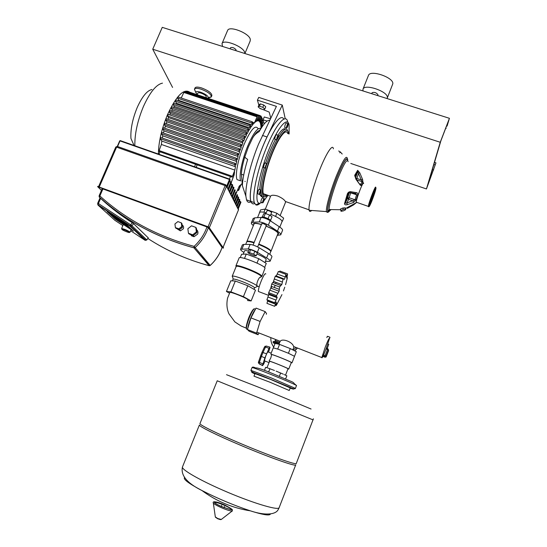 <?xml version="1.0" encoding="UTF-8"?>
<svg xmlns="http://www.w3.org/2000/svg" width="547" height="547" viewBox="0 0 547 547"><rect width="100%" height="100%" fill="white"/><g stroke="black" fill="none" stroke-linecap="round" stroke-linejoin="round"><path stroke-width="0.82" d="M264.823 109.072L265.767 106.781L263.763 105.01L260.413 103.903L259.087 104.58L258.136 106.863L260.153 108.621L263.483 109.721L264.823 109.072L262.813 107.301L263.763 105.01M262.813 107.301L259.463 106.2L260.413 103.903M259.463 106.2L258.136 106.863M268.57 352.138L270.04 347.352L269.042 348.309L264.892 357.895L262.492 365.41L263.517 364.391L265.063 361.041M271.189 353.088L270.936 354.285L271.668 354.572L270.813 357.909L269.097 361.054L269.828 361.348L269.021 362.613L264.693 360.89M291.209 362.791L291.954 362.798C291.633 361.943 272.803 354.319 270.936 354.285M291.989 362.859L294.505 356.309L288.426 353.259L277.705 349.048L273.261 347.878M268.112 368.097L274.45 370.463M284.255 374.606L286.84 375.803L285.602 378.955M285.527 375.194L288.009 368.74C287.695 368.097 271.886 361.663 269.828 361.348M271.162 353.164L268.167 351.981C267.914 351.372 267.114 352.685 265.767 355.906L264.372 360.767M276.132 371.133L283.284 374.155M264.42 370.387L265.637 367.338L267.435 367.892M280.666 372.945L279.332 376.315M269.938 368.657L268.618 372.001M287.975 368.965L288.734 369.088L291.284 362.606C292.33 362.319 273.808 354.729 271.668 354.572M288.734 369.088C289.739 368.897 271.196 361.307 269.097 361.054M294.505 356.309L296.317 351.687L290.266 348.589L279.551 344.391L275.134 343.386L273.377 347.817M288.426 353.259L290.266 348.589M277.705 349.048L279.551 344.391M254.998 373.628L253.979 376.172L269.692 382.121L289.226 390.49M255.005 373.608L270.731 379.495L290.231 387.912L289.233 390.469M295.742 464.834C296.761 467.097 269.158 457.415 240.441 445.21C216.626 435.159 198.773 426.27 199.382 425.019L182.452 466.994C181.344 469.47 198.787 479.712 222.663 490.112C250.041 502.173 277.5 510.624 279.066 507.835L295.701 464.95M184.51 477.552C183.101 479.281 188.906 483.603 201.932 490.522C217.733 498.577 233.897 505.36 250.417 510.857C261.938 514.508 268.522 515.705 270.163 514.447L270.403 513.968M313.41 418.783L296.303 463.398C297.336 465.606 269.76 455.883 241.042 443.699C217.227 433.655 199.361 424.814 199.956 423.604L199.997 423.494M311.072 409.033L263.428 389.122L226.499 374.688M182.534 466.776L182.452 466.994C180.551 475.309 187.047 483.151 201.932 490.522L201.932 490.522C216.455 501.284 232.619 508.06 250.417 510.857L250.417 510.857C265.274 515.814 275.77 514.631 278.191 509.606L279.196 507.671M325.991 349.164L329.465 338.614C329.376 337.458 327.988 340.241 325.301 346.976L321.821 357.547C321.93 358.661 323.318 355.865 325.991 349.164M280.057 341.513L280.242 341.301C282.341 338.012 292.761 342.073 293.548 346.497L293.917 347.051L292.795 349.889M268.283 210.164L265.192 209.063L260.57 209.891L259.333 212.933M265.192 209.063L263.934 212.154L264.673 212.414M274.874 216.065L276.05 216.639M281.978 220.899L282.402 221.207L283.64 218.137L276.871 213.234L275.613 216.332M276.871 213.234L270.58 210.992M327.181 348.46L328.768 344.384L327.94 343.851M329.451 338.702L329.978 337.342L328.617 336.658L327.345 336.302L326.839 337.608M273.719 343.085L275.052 343.598L273.001 342.292L275.038 342.942L275.394 342.032L273.37 341.424M275.394 342.032L276.303 342.388L275.941 343.297L277.384 343.899M279.1 343.933L276.303 342.388M275.941 343.297L275.038 342.942M296.057 347.475L293.178 350.08M273.705 347.003C271.627 344.213 270.669 341.082 270.813 337.615M297.329 347.974L294.546 350.777M275.811 339.564L274.498 341.697M297.349 347.981L294.573 350.791M297.5 348.042L294.737 350.88M258.95 332.979L258.068 334.723L256.557 333.116L260.126 321.438L265.165 311.605L266.539 313.534L266.307 314.299M256.557 333.116L247.442 329.554L249.09 331.208L258.068 334.723M247.442 329.554L250.95 317.882L260.126 321.438M250.95 317.882L256.064 308.105L265.165 311.605M254.02 309.021C252.912 309.267 251.244 312.057 249.008 317.383C247.012 322.525 246.075 326.108 246.198 328.132L241.131 326.019L234.882 321.909L228.981 313.848C226.855 309.253 226.383 304.016 227.566 298.136L229.884 292.385C231.559 291.907 246.957 298.156 247.77 299.653L247.832 299.893M263.271 261.514L261.822 260.598M253.733 256.81L251.312 255.914M244.386 254.129L243.483 254.17M239.121 257.986L239.148 257.917C239.559 255.511 264.092 265.11 265.056 268.064L261.904 276.426M236.01 266.403L236.133 265.726C238.28 264.358 260.912 273.486 261.822 276.085L261.254 276.741L261.89 276.235M236.133 266.587L236.393 266.362C238.465 265.056 260.304 273.856 261.192 276.365L261.261 276.508M232.625 277.103L232.359 276.173C234.164 274.943 256.256 283.831 257.234 286.19L256.611 286.758M257.391 286.204L257.172 285.972C255.668 284.002 259.579 275.709 260.816 277.295M233.036 279.326L233.22 279.161C234.786 278.156 253.658 285.753 254.54 287.749L254.075 289.363M229.398 293.11L226.437 291.483L230.902 291.859L243.415 296.652L251.135 300.939L247.579 300.556M226.437 291.483L230.793 280.802L235.313 281.014L247.825 285.753L255.476 290.17L251.135 300.939M235.313 281.014L230.902 291.859M247.825 285.753L243.415 296.652M264.611 267.517L266.273 263.408L258.779 258.683L246.287 254.047L241.617 254.252L240.242 257.616M256.994 263.086L258.779 258.683M244.509 258.416L246.287 254.047M270.765 221.097L270.861 220.865C270.758 220.065 269.076 219.026 265.815 217.754C263.517 216.968 262.177 216.762 261.787 217.152L261.767 217.186M267.127 210.527L269.158 210.78L271.654 212.38M271.497 212.004L269.391 210.458L267.456 210.39M270.608 220.291L272.037 216.762L269.548 214.992L265.343 213.487L263.661 213.761L262.362 216.954M263.852 217.159L265.343 213.487M268.051 218.684L269.548 214.992M250.622 249.699L249.008 249.794L247.832 252.68L250.403 254.3L254.581 255.846L256.222 255.784L257.398 252.892L254.834 251.258L250.622 249.699L249.439 252.605L247.832 252.68M256.222 255.784L253.658 254.164L254.834 251.258M253.658 254.164L249.439 252.605M273.849 281.527L273.309 282.703M271.75 286.512L271.121 288.242M273.719 281.479L273.158 282.649M271.579 286.443L270.95 288.18M265.774 273.972C264.775 271.223 257.603 288.372 258.444 291.51L259.251 291.818M283.49 278.69L275.804 275.818L275.264 276.221L273.493 281.397L281.814 284.522L279.592 286.963L279.12 291.264L276.508 295.64L276.433 296.768L277.124 297.035L277.11 297.712L274.697 302.73L276.344 302.081L274.642 306.293L276.994 303.216L276.317 305.465L281.958 294.614M266.943 303.346L274.642 306.286L266.943 303.353L267.791 300.296M267.244 299.886L266.915 299.763L268.823 294.566L277.11 297.712M266.915 299.763L274.697 302.73M268.686 293.828L268.673 292.672L270.799 288.125L279.12 291.264M268.673 292.672L276.508 295.64M270.799 288.125L271.743 284.009L272.714 282.478L280.823 285.527M271.743 284.009L279.592 286.963M283.886 279.155L283.093 279.148L281.814 284.522M275.264 276.221L283.093 279.148M285.575 284.672L287.401 277.685L286.847 278.539L287.578 273.89L286.279 277.199L286.019 274.375L284.44 279.367M276.297 276.003L278.402 271.544M278.252 271.483L286.019 274.375M279.264 271.866L279.893 271.025L287.578 273.89M268.823 294.566L268.885 293.903M283.435 290.922L284.768 287.175M274.355 287.49L275.141 285.288M275.681 283.592L276.03 282.348M266.068 226.171C272.871 228.94 276.878 231.292 278.074 233.227L271.011 251.258M258.827 244.024C265.651 246.8 269.698 249.083 270.956 250.875L270.833 251.49M258.642 244.468C265.473 247.244 269.514 249.528 270.779 251.319L269.774 254.314M256.967 253.945C263.066 256.618 266.122 258.519 266.136 259.654M243.203 254.184L244.557 250.847C244.858 250.417 246.171 250.485 248.495 251.039M270.143 261.158L271.886 256.83C272.174 256.181 271.018 255.052 268.427 253.439L259.175 247.757C255.75 245.876 252.728 244.769 250.116 244.427L243.859 244.386L242.376 244.892M243.914 252.434C241.453 250.909 240.352 249.835 240.618 249.213L248.276 248.947C250.882 249.309 253.904 250.423 257.343 252.29L266.621 257.917C269.22 259.51 270.382 260.625 270.102 261.247L265.404 261.48M246.676 242.02L246.704 241.945C247.278 241.261 249.705 241.562 253.993 242.841M247.381 241.61C248.051 241.063 250.307 241.35 254.136 242.478M258.793 244.099C265.384 246.772 269.288 248.981 270.512 250.711M246.847 241.788L246.882 241.5C247.456 240.817 249.89 241.118 254.17 242.396M254.013 224.017L254.047 223.928C254.663 223.142 257.117 223.361 261.411 224.578M261.787 223.661L263.859 223.702L266.334 225.501M253.746 224.667L253.514 223.709C254.184 222.875 256.83 223.121 261.459 224.461M266.198 212.804C262.403 211.798 260.222 211.682 259.654 212.455L259.62 212.544M279.818 227.094L282.04 221.59C281.965 219.805 278.238 217.391 270.861 214.349M266.109 226.068C274.327 229.466 278.491 232.099 278.608 233.952L277.814 234.383M278.026 233.118L278.416 233.056M253.377 225.569C251.77 224.345 251.107 223.429 251.388 222.827L252.885 222.26L259.271 221.918C261.924 222.15 264.939 223.238 268.324 225.186L277.425 231.128C279.975 232.824 281.083 234.048 280.755 234.807L277.397 235.415M280.796 234.697L282.519 230.424C282.861 229.637 281.76 228.393 279.216 226.69L270.15 220.694C266.772 218.732 263.75 217.644 261.097 217.439L254.683 217.85L253.124 218.561M125.762 224.003L133.42 231.121L115.39 219.203L107.157 211.716L125.762 224.003M112.19 215.039L115.916 218.451L115.39 219.203M115.916 218.451L129.297 227.285M130.671 230.759L145.146 240.331L130.207 226.321L97.954 205.029L114.87 220.311L122.836 225.576M145.146 240.331L145.44 239.914M182.062 224.585L182.349 227.566L179.375 229.644L176.996 228.694M182.356 225.104C183.539 226.068 183.881 227.299 183.361 228.796L180.401 230.861L177.508 229.131M196.811 232.714L193.392 235.436M193.084 235.463L190.233 234.403M196.688 229.747C197.946 230.95 198.274 232.4 197.672 234.095L194.117 236.646L190.486 234.622M102.282 188.708L206.957 226.943L208.318 227.668L222.061 247.483M146.774 239.866L131.971 225.788L130.719 224.817L130.343 226.116L131.971 225.788L133.571 223.648L132.278 222.725C121.694 216.031 111.868 208.578 102.802 200.387L102.774 200.359M133.571 223.648L148.258 237.877M132.388 230.164L115.52 219.012L108.436 212.557M227.374 188.113L228.085 188.626L228.243 189.823L227.176 187.19M228.687 190.705L229.398 191.211L229.549 192.387L232.673 185.447M229.549 192.387L228.509 189.809M229.979 193.235L230.684 193.741L230.827 194.903L233.925 188.031M230.827 194.903L229.808 192.38M231.244 195.717L231.935 196.216L232.085 197.371L235.142 190.561M232.085 197.371L231.087 194.896M232.482 198.151L233.172 198.643L233.316 199.785L236.338 193.036M233.316 199.785L232.331 197.371M233.699 200.537L234.376 201.022L234.519 202.151L237.514 195.464M234.519 202.151L233.562 199.778M234.889 202.869L235.559 203.354L235.702 204.475L238.663 197.843M235.702 204.475L234.759 202.144M236.051 205.159L236.721 205.638L236.858 206.745L239.791 200.181M236.858 206.745L235.942 204.462M237.193 207.409L237.856 207.881L237.993 208.975L240.892 202.465M237.993 208.975L237.09 206.739M238.301 208.81L238.465 209.898L238.225 208.968M238.007 208.236L237.562 207.935L238.048 208.592M226.567 185.768L226.902 187.197L230.102 180.12M195.785 227.388L196.352 228.133L196.934 232.619L193.269 235.531L189.03 233.959L188.442 233.234L187.867 228.742L191.532 225.822L195.785 227.388L196.373 231.887L192.694 234.807L188.442 233.234M196.934 232.619L196.373 231.887M193.269 235.531L192.694 234.807M181.324 222.855L181.939 223.614L182.397 227.237L179.437 229.596L176.018 228.331L175.382 227.586L174.931 223.955L177.898 221.59L181.324 222.855L181.789 226.492L178.807 228.858L175.382 227.586M182.397 227.237L181.789 226.492M179.437 229.596L178.807 228.858M196.517 229.425L196.906 232.407M113.42 215.853L116.046 218.26L128.265 226.328M115.52 219.012L116.046 218.26M129.707 232.304L129.878 231.962C126.925 230.13 124.176 228.988 121.612 228.543L123.321 224.448M121.954 229.46L121.851 229.152C124.155 229.555 126.63 230.581 129.29 232.222L129.441 232.413C129.878 233.227 123.048 230.533 121.954 229.46M257.965 128.511C255.264 124.442 250.608 129.803 243.996 144.586C240.598 152.948 238.266 160.893 237.008 168.435C236.195 173.72 236.181 177.44 236.981 179.587L240.673 180.879C238.697 176.394 242.02 159.669 247.805 145.885C253.439 132.996 257.781 127.212 260.837 128.524M134.849 145.755C134.644 133.892 137.502 120.819 143.417 106.535C149.953 92.19 156.312 84.395 162.493 83.151M189.823 92.265C183.874 88.135 176.428 95.622 167.478 114.726C161.556 129.119 158.527 142.227 158.398 154.049M151.963 89.489C147.129 90.528 142.234 96.477 137.29 107.328C132.538 118.836 130.425 129.215 130.945 138.459L134.056 145.475M197.829 93.168L197.85 93.127C198.233 92.593 199.361 92.621 201.234 93.202C204.557 94.501 206.24 95.759 206.274 96.976L205.993 97.633M208.448 97.571L211.354 96.826C211.292 94.378 207.935 91.855 201.282 89.25C197.535 88.088 195.279 88.046 194.513 89.12L195.272 91.246M194.999 87.978L195.04 87.882C195.805 86.809 198.062 86.85 201.809 88.005C208.469 90.611 211.819 93.14 211.874 95.595L211.395 96.73M197.221 94.604L195.703 92.272C196.147 91.356 197.85 91.349 200.817 92.265C206.007 94.316 208.503 96.245 208.311 98.036L207.983 98.296M159.998 151.779L158.945 154.24M233.672 173.878L234.054 174.89L231.723 181.207L234.143 174.924L234.574 171.696L232.126 177.125L234.841 170.11L235.497 166.726L234.54 164.544L235.073 163.321L160.832 137.536L160.285 138.719L161.809 141.071L161.372 144.456L158.815 151.362M235.073 163.321L235.853 165.112L236.742 161.468L235.901 159.492L236.427 158.254L161.974 132.504L161.433 133.707L162.78 135.827L162.329 138.056M236.427 158.254L237.145 159.95L238.13 156.504L237.364 154.651L237.89 153.406L163.286 127.711L162.746 128.928L163.984 130.911L163.437 133.01M237.89 153.406L238.567 155.061L239.627 151.779L238.916 150.008L239.442 148.757L164.736 123.137L164.203 124.354L165.358 126.248L164.743 128.217M239.442 148.757L240.099 150.404L241.22 147.273L240.55 145.543L241.077 144.292L166.315 118.754L165.782 119.978L166.876 121.817L166.226 123.643M242.895 139.813L168.291 114.432L167.614 116.026L168.538 117.612L167.854 119.28M244.461 135.909L169.816 110.603L169.296 111.827L170.315 113.626L169.72 114.911M171.717 106.809L246.287 132.005L171.717 106.809L171.197 108.039L172.223 109.879L171.532 111.185M173.741 103.267L248.181 128.326L173.741 103.267L173.228 104.491L174.261 106.398L173.611 107.451M250.143 124.907L175.888 99.978L175.368 101.202L176.442 103.212L175.874 103.985M252.188 121.755L178.158 96.997L177.652 98.214L178.787 100.395L178.39 100.826M257.186 116.367L184.038 92.04L181.228 98.022M258.793 115.581L186.042 91.411L185.344 92.47M260.01 115.581L187.635 91.534L187.286 91.821M194.527 166.767L195.573 164.278L194.527 166.767M241.172 184.291L238.772 190.117L240.55 184.961L239.258 186.103L236.783 191.765M230.437 193.46L230.875 194.329M231.128 194.835L232.126 196.804M232.379 197.296L233.357 199.224M262.492 126.213L262.977 125.53M241.077 144.292L241.719 145.96L242.895 142.972L242.335 141.488L243.012 139.854L243.572 141.358L244.653 138.89L244.03 137.194L244.55 135.936L245.193 137.707L246.478 135.027L245.856 133.29L246.376 132.032L247.039 133.912L248.372 131.41L247.757 129.612L248.27 128.36L248.96 130.377L250.355 128.073L249.719 126.179L250.232 124.928L250.97 127.143L252.434 125.099L251.764 123.034L252.27 121.79L253.076 124.292L254.43 122.815L257.275 116.395L255.059 122.241L256.331 121.318L258.875 115.608L256.817 121.078L257.767 120.819L260.092 115.602L258.122 120.812L258.868 121.024L261.069 116.114L259.155 121.202L259.722 121.803L261.835 117.106L259.934 122.138L260.351 123.102L262.403 118.542L260.495 123.595L260.762 124.907L262.779 120.402L260.844 125.543L260.953 127.205L262.97 122.699L260.967 127.991M168.538 117.612L242.895 142.972M165.782 119.978L240.55 145.543M166.876 121.817L241.22 147.273M238.916 150.008L164.203 124.354M165.358 126.248L239.627 151.779M162.746 128.928L237.364 154.651M163.984 130.911L238.13 156.504M161.433 133.707L235.901 159.492M162.78 135.827L236.742 161.468M160.285 138.719L234.54 164.544M161.809 141.071L235.497 166.726M234.841 170.11L161.372 144.456M170.315 113.626L244.653 138.89M172.223 109.879L246.478 135.027M174.261 106.398L248.372 131.41M176.442 103.212L250.355 128.073M178.787 100.395L252.434 125.099M252.386 122.131L254.43 122.815M255.545 121.058L256.331 121.318M257.022 120.572L257.767 120.819M253.343 136.859C255.818 132.812 257.842 130.726 259.415 130.596L261.651 127.451M269.336 120.231C266.779 120.354 263.38 124.162 259.134 131.649C256.208 133.283 254.034 135.417 252.625 138.056L248.393 146.904L244.878 156.777C244.933 157.406 245.863 158.281 247.668 159.416C244.434 170.062 242.67 178.814 242.376 185.672L241.398 174.247C241.589 169.597 242.752 163.751 244.878 156.722L244.878 156.777M251.032 201.727C248.906 202.964 247.401 202.335 246.526 199.833L245.904 196.318C245.022 186.623 250.499 163.478 258.478 144.305L276.406 106.371L257.411 100.135L258.847 105.154M259.736 108.265L269.186 112.073L270.758 118.111M267.196 121.037L263.059 119.861L264.249 116.983L270.457 118.74M263.059 119.861L264.222 123.916M285.219 118.72L282.286 105.086L258.765 97.387L257.411 100.135M282.286 105.086L267.032 136.976L262.43 135.424M243.702 175.054L241.398 174.247M283.749 119.075C280.926 113.12 271.127 125.68 262.355 147.69C253.548 169.618 248.454 194.397 250.916 201.399L251.162 202.062C251.941 203.778 253.117 204.277 254.704 203.573C252.926 204.359 251.661 203.634 250.916 201.399C247.702 193.713 256.017 159.505 267.032 136.976M333.39 148.832C332.747 143.519 326.538 152.675 319.92 169.296C313.287 185.85 308.289 204.838 309.076 209.843L309.151 210.274C309.506 211.751 310.347 211.819 311.674 210.465M270.601 196.182L270.635 196.1C271.476 194.978 273.835 194.958 277.712 196.031C281.732 197.795 284.296 199.614 285.397 201.487L285.555 202.199L280.139 215.6M287.736 133.557C286.177 127.998 279.086 136.729 272.44 153.105C265.774 169.406 261.596 188.414 263.312 193.693L263.422 194.035C264.044 195.621 265.104 195.894 266.601 194.855M363.584 183.505C363.844 179.32 356.131 198.992 356.261 202.199L356.329 202.595L356.74 202.363M259.928 194L260.297 195.402L262.266 196.913M264.727 195.443L265.63 194.513M265.815 167.409C261.787 181.201 260.358 190.561 261.528 195.484L262.656 197.221L265.063 196.742M267.168 195.354C265.801 196.667 264.693 197.091 263.852 196.64L262.895 195.334C260.796 190.315 265.206 169.85 272.399 152.36C279.565 134.788 287.086 126.015 288.399 132.839L288.556 133.83M287.722 131.13L287.701 131.068C285.862 122.972 274.341 140.647 266.909 163.943M261.24 196.701L261.822 195.812M287.77 122.063L287.51 121.072C285.308 113.55 275.62 125.113 266.533 147.43C257.411 169.652 251.887 195.491 254.328 202.616L255.839 204.858C256.858 205.371 258.157 204.961 259.729 203.621M262.013 202.629L258.827 203.402L257.644 201.891C254.902 195.922 260.249 170.514 269.233 148.722C278.177 126.829 287.524 116.251 289.096 124.901L289.103 133.994M264.228 199.682C263.572 201.918 263.018 202.964 262.56 202.821L262.649 201.768C263.298 199.525 263.859 198.472 264.31 198.623L264.228 199.682M261.063 202.287L260.912 201.152C261.569 198.91 262.122 197.857 262.581 198.007L264.085 198.54M260.454 192.927C259.873 194.253 259.483 194.746 259.278 194.404L259.921 191.532C260.495 190.206 260.892 189.713 261.09 190.062L260.454 192.927M257.74 193.857L258.122 190.903C258.704 189.577 259.093 189.084 259.305 189.426L260.837 189.973M265.493 167.915L265.042 168.004L266.43 163.628L266.881 163.539L265.493 167.915M263.476 167.464L264.591 162.992L266.608 163.45M276.584 139.827C276.891 137.276 277.493 135.786 278.396 135.355L278.402 135.382C278.095 137.933 277.493 139.423 276.591 139.847L276.584 139.827M275.025 139.321L274.758 139.225C275.052 136.661 275.661 135.171 276.57 134.74L278.136 135.266M286.553 126.774C287.202 124.511 287.743 123.472 288.173 123.67L288.064 124.969C287.414 127.225 286.874 128.258 286.437 128.066L286.553 126.774M284.898 127.554L284.761 126.179C285.411 123.916 285.951 122.884 286.389 123.075L287.934 123.588M351.051 191.758C349.547 191.45 348.35 192.072 347.461 193.624L344.501 203.689C344.61 204.769 345.513 205.104 347.215 204.694L353.526 202.472L356.261 199.744L357.67 195.108C357.964 193.645 357.567 192.831 356.487 192.667L351.051 191.758L350.36 192.64L348.295 193.276L350.36 192.64L355.762 193.515L356.487 192.667M359.776 172.804L357.676 170.302L354.688 175.313L355.967 179.3L359.728 184.428C360.418 185.577 361.061 185.761 361.649 184.982L362.996 182.616L362.586 179.443L359.776 172.804L358.531 173.536L361.232 179.929L362.586 179.443M341.055 211.313L340.453 209.016L342.812 208.017L345.232 207.812L345.649 208.975L345.677 209.72L343.386 210.889L341.055 211.313L341.013 210.574L343.318 209.398L345.649 208.975M342.812 208.017L343.318 209.398M340.453 209.016L341.013 210.574M339.701 152.791L340.412 152.045L338.668 150.993M342.203 154.022L340.412 152.045M356.364 202.622L353.526 204.927L347.311 208.339M287.77 124.538L286.847 127.205L287.77 124.538M287.284 125.195L287.743 125.352M286.867 126.542L287.278 126.678M277.65 136.524L278.02 136.319L277.869 137.4L276.973 138.883L277.65 136.524M277.363 137.229L277.869 137.4M274.758 139.225L276.591 139.847M265.678 165.666L266.512 164.647L265.411 166.91L265.678 165.666L266.239 165.878M259.661 193.132L260.557 190.93L260.338 192.633L259.811 193.535L259.661 193.132M259.852 192.462L260.338 192.633M262.991 202.007L263.886 199.436L262.991 202.007M263.483 199.976L263.893 200.12M263.011 201.248L263.449 201.399M267.763 195.566L263.88 200.865M285.596 129.242C284.03 127.786 281.479 129.769 277.938 135.205M275.456 139.464C271.9 146.138 268.618 154.015 265.61 163.102M264.167 167.703C261.534 176.681 260.064 183.977 259.757 189.59M356.48 179.382L356.849 178.438L361.232 179.929L362.189 181.713L360.76 184.209L359.81 184.209M354.688 175.313L355.967 179.3M359.728 184.428L356.07 178.903M354.928 176.49L357.841 171.396L357.676 170.302M357.841 171.396L358.531 173.536L356.849 178.438L355.516 178.178L357.841 171.396M355.065 193.426L355.762 193.515L356.562 194.896L355.078 199.785L346.928 202.964L347.215 204.694M355.482 193.549L354.928 193.406M353.526 202.472L353.013 200.824L348.624 199.306L349.184 197.747L347.646 198.13L348.624 199.306L346.928 202.964L345.294 203.197L348.118 193.611L348.952 192.756M344.501 203.689L345.294 203.197L347.646 198.13L349.253 192.715L350.682 192.701M349.266 192.667L347.461 193.624M235.846 50.659L236.058 49.804C234.28 47.801 232.461 47.097 230.608 47.678L230.588 47.719M244.83 53.503L244.735 52.553C243.641 46.625 223.573 38.755 222.007 43.623L222.52 46.433M244.906 53.531L250.198 40.95L250.294 39.329C249.288 33.21 229.261 25.367 227.607 30.441L227.538 30.605M377.868 94.993L377.977 94.72C376.384 92.641 374.435 91.958 372.131 92.682L372.09 92.86M387.037 98.549L387.331 97.687C388.637 91.725 364.815 83.376 362.989 89.12L362.982 90.925M387.242 98.118L392.787 83.855C394.189 77.653 370.401 69.38 368.48 75.363L368.398 75.575M426.455 188.947L440.246 142.268L449.429 118.309L447.077 126.09L448.219 121.68L440.896 140.791L427.433 186.253L435.966 162.869L426.455 188.947L350.798 163.471M449.429 118.309L162.261 27.35L152.736 49.216L440.246 142.268M152.736 49.216L172.585 87.445M445.696 128.265L446.188 128.422M432.383 169.536L433.662 169.96M433.874 164.503L435.18 164.934M434.496 162.384L435.966 162.869M262.697 365.656L259.299 363.94L258.444 362.661M262.526 365.526L259.121 363.803L259.401 362.374L258.615 361.697L260.632 355.782M262.861 363.871L259.401 362.374L261.425 356.405L260.632 355.735L261.883 352.596L258.615 361.697C258.184 362.176 258.334 362.846 259.087 363.7L262.492 365.41M264.892 357.895L261.425 356.405L262.957 352.548L261.883 352.596L264.42 347.119L261.924 352.535M266.519 353.806L262.957 352.548L265.493 347.065L264.42 347.119L265.199 346.155M269.042 348.309L265.493 347.065L266.198 346.019L269.808 347.085M231.367 509.777C231.723 509.093 229.419 507.616 224.455 505.346C218.417 502.816 215.156 501.934 214.677 502.714M224.653 505.018C213.624 500.067 210.205 501.578 221.692 506.604C234.02 511.062 235.005 510.536 224.653 505.018M224.694 504.99C213.337 499.89 209.802 501.442 221.644 506.631C234.348 511.226 235.367 510.679 224.694 504.99M213.152 502.625L213.351 503.131C214.424 504.231 217.036 505.722 221.193 507.602C226.602 509.913 230.253 511.062 232.154 511.035L232.509 510.857M215.327 516.908L217.768 518.529L221.282 519.459M215.709 517.421L217.72 518.761L215.354 517.113L213.351 503.131C212.851 502.269 213.221 501.804 214.458 501.736M217.74 518.775L220.448 519.636M313.103 419.911L217.234 380.78L199.956 423.604M252.044 367.584L252.051 367.557C253.282 367.646 259.914 370.073 271.927 374.852C285.951 380.527 294.136 384.076 296.495 385.498L295.455 388.37M250.936 370.367L270.792 377.724L295.448 388.397C294.84 389.225 292.871 388.794 289.534 387.119L270.362 379.194C254.97 372.746 251.333 372.555 250.943 370.34L252.051 367.557C252.475 366.859 253.555 366.934 255.299 367.796M254.888 373.888C246.793 370.271 255.264 373.17 270.382 379.262L293.445 389.149L290.129 388.172M328.46 349.69L328.59 350.606M327.858 348.719L327.489 349.499L328.405 349.936L327.858 348.719L326.381 348.145M323.127 355.919L324.795 356.576L325.8 356.405L326.012 357.02L326.231 356.692L325.103 355.639L324.795 356.576L326.019 356.07L328.405 349.936L328.597 350.6L326.012 357.02L325.027 357.218L322.901 356.384M326.074 348.952L327.489 349.499L325.103 355.639L323.544 355.03M323.12 355.947L324.795 356.603L325.021 357.212M278.539 344.159L278.785 343.543M275.052 343.612L273.637 343.058M274.662 341.417L279.367 343.256M275.162 340.535L279.736 342.326M247.353 329.103L246.649 329.226L246.458 328.754C246.328 326.641 247.306 322.887 249.405 317.492C252.003 311.339 253.815 308.46 254.84 308.864M255.244 309.67C253.993 311.038 252.495 313.821 250.772 318.026C249.029 322.463 248.037 325.916 247.798 328.378M276.201 304.255L276.625 304.412M267.51 301.096L275.503 304.146M267.9 297.007L275.962 300.071M269.808 290.17L277.91 293.24M279.291 289.342L271.182 286.286L279.291 289.356M274.286 278.991L282.389 282.026M277.138 273.965L285.192 276.967M286.272 275.278L286.929 275.517M243.859 244.386L242.047 248.83M250.116 244.427L248.276 248.947M259.175 247.757L257.343 252.29M268.427 253.439L266.621 257.917M252.885 222.26L254.683 217.85M277.425 231.128L279.216 226.69M268.324 225.186L270.15 220.694M259.271 221.918L261.097 217.439M97.633 186.479L209.378 227.258M97.906 186.322L97.742 186.766L209.207 227.723L209.398 227.265L209.2 227.716L223.388 248.065M101.455 190.383L97.756 186.78L209.303 227.737L223.422 248.112L222.048 247.62M223.504 247.682L223.422 248.112L223.511 247.688M191.361 235.743L193.809 236.653L191.375 235.757M99.103 196.701L99.41 197.2L99.869 195.956L99.157 195.901M206.957 226.943C204.318 234.431 200.024 240.906 194.082 246.376L193.953 247.839L195.135 247.545L194.082 246.376C157.495 236.4 126.09 219.593 99.869 195.956L103 188.749M222.089 247.408C219.648 254.362 215.682 260.372 210.185 265.432L209.351 265.534M102.802 200.387L99.41 197.2C125.714 220.94 157.228 237.815 193.953 247.839L209.111 265.698C186.807 259.64 166.397 250.574 147.875 238.492M210.185 265.432L195.135 247.545C201.214 241.952 205.61 235.326 208.318 227.668M97.667 204.263L98.091 204.831L98.419 203.518L97.715 203.457M148.285 237.836L146.794 239.839L145.618 240.085M132.278 222.725L130.719 224.817L98.419 203.518L100.648 198.37M98.091 204.831L130.343 226.116L145.276 240.147M117.331 146.405L119.697 140.873L120.333 140.641L229.658 179.142M228.386 190.103L231.422 182.76L231.019 181.864L230.759 182.165L231.285 182.472L228.243 189.823M227.053 187.484L230.013 179.553M209.508 227.347L226.485 186.377L226.902 187.197M223.101 247.353L238.465 209.898L223.087 247.299M238.116 209.221L240.824 201.966M236.988 206.992L239.716 199.669M235.832 204.728L238.588 197.33M234.649 202.411L237.439 194.944M233.446 200.052L236.263 192.51M232.222 197.638L235.196 190.335M230.971 195.176L233.979 187.806M229.692 192.667L232.591 184.9M238.547 209.46L238.424 209.986M226.485 186.377L225.815 184.845L225.159 185.604L226.485 186.377M115.848 147.164L117.393 146.452L225.685 184.797M99.308 186.883L116.586 147.136L225.159 185.604L208.065 226.82M230.779 184.366L232.557 185.112L232.297 184.517L232.044 184.811L229.398 191.211M232.243 184.496L230.916 184.031M232.065 186.965L233.808 187.703L233.548 187.108L233.295 187.402L230.684 193.741M233.843 187.491L231.046 195.033M233.501 187.095L232.202 186.636M234.526 189.946L235.032 190.24L234.772 189.652L234.526 189.946L231.935 196.216M235.066 190.021L232.297 197.494M235.73 192.435L236.229 192.722L235.976 192.141L235.73 192.435L233.172 198.643M236.913 194.876L237.405 195.156L237.152 194.582L236.913 194.876L234.376 201.022M236.954 196.865L238.554 197.542L238.307 196.975L238.068 197.262L235.559 203.354M238.26 196.961L237.083 196.537M238.109 199.217L239.682 199.881L239.436 199.32L239.203 199.607L236.721 205.638M239.395 199.306L238.246 198.896M239.251 201.522L240.789 202.178L240.543 201.617L240.318 201.905L237.856 207.881M240.502 201.604L239.381 201.2M230.964 181.85L229.603 181.365M229.466 181.707L230.759 182.165L228.085 188.626M117.297 146.391L119.697 140.873L120.244 140.613L119.752 140.852M229.713 179.163L229.453 179.457L229.979 179.772L229.713 179.163M117.571 146.521L120.012 140.907L229.453 179.457L226.745 185.987M197.18 164.845L196.127 167.334M230.465 176.537L229.425 179.06M231.723 181.207L231.313 182.199M236.762 191.744L236.372 192.688M167.614 116.026L242.335 141.488M158.808 150.446L232.297 176.25M238.588 189.713L237.87 189.46M241.494 183.929L241.883 184.072M244.844 181.303L245.241 181.447M244.03 137.194L169.296 111.827M169.816 110.603L244.454 135.909M171.197 108.039L245.856 133.29M173.228 104.491L247.757 129.612M175.368 101.202L249.719 126.179M251.764 123.034L177.652 98.214M178.165 97.004L252.181 121.762M183.635 92.395L256.926 116.785M258.533 115.991L185.645 91.766M258.888 115.677L259.77 115.964M260.01 116.231L260.748 116.477M260.796 117.222L261.521 117.468M262.088 118.897L261.377 118.658M262.471 120.764L261.767 120.525M262.663 123.061L261.965 122.829M262.656 125.81L261.965 125.578M375.611 189.166C376.076 185.406 369.389 202.52 369.334 205.234C368.986 208.653 375.461 192.072 375.611 189.166M375.755 187.724L375.673 187.628C376.117 183.491 368.418 203.238 368.357 206.39L368.705 206.602M368.986 206.123C369.04 203.122 376.48 184.086 375.953 188.284C375.782 191.518 368.61 209.891 368.986 206.123M347.366 158.637C346.579 154.48 342.894 160.298 336.316 176.086C330.47 190.753 325.814 207.552 326.395 211.491L327.762 212.257M329.82 210.533C328.569 212.12 327.844 212.188 327.653 210.725C327.12 206.923 331.612 190.773 337.219 176.702C343.53 161.55 347.051 155.977 347.783 159.991M330.826 209.822C329.882 210.855 329.335 210.766 329.185 209.556L329.178 209.535C328.706 205.945 332.904 190.896 338.142 177.713C344.042 163.491 347.366 158.151 348.111 161.686M347.612 160.326C346.832 156.565 343.352 162.124 337.178 176.996C331.687 190.787 327.304 206.554 327.824 210.287C328.036 211.833 328.836 211.648 330.238 209.733M328.986 210.868L329.793 209.665M362.996 182.616L362.189 181.713L356.931 179.922M359.762 183.867L361.649 184.982M356.227 202.807L355.796 203.033M357.67 195.108L350.634 192.852L349.184 197.747L355.078 199.785L356.261 199.744M374.975 189.474C374.866 191.546 370.668 203.04 369.41 204.687M273.274 347.851L271.155 353.184M269.056 362.517L266.984 367.748M217.72 518.747L221.159 519.561L232.154 511.035L232.263 509.346M221.296 506.426L221.733 505.319M272.57 373.567C261.774 368.979 255.941 367.167 255.066 368.145M272.659 373.601L290.785 381.266C293.377 382.312 294.45 383.201 294.006 383.926L293.903 384.138M296.549 385.56L294.142 383.543M224.113 507.623L224.557 506.501M280.078 341.472L278.97 344.261M256.851 332.152L280.242 341.301M293.548 346.497L321.821 357.547M326.238 356.692L328.597 350.606L328.46 349.724M273.001 342.292L273.356 341.39M247.552 329.185L246.458 328.754C246.164 319.961 253.165 308.146 254.307 308.809M266.163 259.593L264.96 262.581M235.894 265.897L239.148 257.917M236.393 266.362L236.133 265.726M232.174 276.31L236.16 266.526M233.22 279.161L232.359 276.173M232.407 280.878L233.056 279.271M257.172 285.972L259.196 286.737M254.608 287.893L257.316 286.361M257.322 286.498L257.487 286.095M253.083 245.07L261.951 223.251M265.849 213.665L267.134 210.499M270.362 215.573L271.668 212.352M257.651 246.923L266.505 225.09M258.444 291.51L268.577 295.353M275.62 305.192L276.221 305.424M266.915 299.968L274.71 302.935M268.495 293.753L276.433 296.768M271.182 286.307L279.298 289.363M242.417 244.803L240.618 249.213M245.706 244.4L246.704 241.945M246.882 241.5L254.047 223.928M257.534 217.665L259.654 212.455M251.388 222.827L253.172 218.444M180.401 230.861L179.375 229.644M194.117 236.646L193.207 235.504M102.227 188.599L99.103 195.799L99.342 197.084C125.666 220.851 157.194 237.76 193.932 247.805L209.522 265.733L210.205 265.459C215.703 260.406 219.668 254.403 222.103 247.463M100.087 197.754L97.66 203.354L98.029 204.742L130.979 226.301L145.871 240.318L146.835 239.894L148.326 237.89M117.174 146.391L115.8 147.034L98.542 186.732M229.767 192.517L232.735 185.221M233.521 199.901L236.83 191.758M234.725 202.267L237.569 195.245M235.901 204.585L238.683 197.829M237.056 206.855L239.839 199.963M238.184 209.084L240.947 202.253M228.468 189.953L231.429 182.794M227.135 187.327L230.164 179.888M131.075 229.829L130.049 232.229M121.851 229.152L121.612 228.543M129.441 232.413L130.042 232.174M195.04 87.882L194.513 89.12M208.311 98.036L211.258 96.976M195.703 92.272L194.452 89.284M197.85 93.127L197.18 94.706M232.126 177.125L158.692 151.321M238.417 190.534L237.555 190.226M250.15 124.901L175.888 99.978M260.987 116.087L260.105 115.793M261.753 117.079L260.96 116.812M262.328 118.514L261.541 118.255M262.71 120.381L261.931 120.121M262.895 122.678L262.129 122.419M262.888 125.427L262.129 125.174M245.904 196.318L242.095 184.804M254.328 202.616L246.526 199.833M369.71 203.429L375.03 189.392M356.261 202.199L368.377 206.41C368.487 207.135 368.972 206.828 369.834 205.487C371.42 202.657 374.996 192.722 375.625 189.932M260.83 202.205L262.56 202.821M257.487 193.768L259.278 194.404M263.203 167.368L265.042 168.004M330.176 209.727C328.774 211.108 328.282 211.245 328.706 210.13L329.185 209.556L340.494 209.74M345.499 208.551L356.329 202.595M309.151 210.274L326.409 211.586C327.291 212.879 328.46 212.523 329.903 210.52M284.652 127.472L286.437 128.066M258.827 203.402L255.839 204.858M263.852 196.64L262.656 197.221M261.528 195.484L260.16 195.005M270.635 196.1L265.336 209.118M263.312 193.693L270.567 196.257M285.397 201.487L309.076 209.843M230.608 47.678L230.116 48.84M227.607 30.441L222.007 43.623M372.131 92.682L371.728 93.701M368.48 75.363L362.989 89.12M377.936 94.891L377.662 95.575"/></g></svg>
